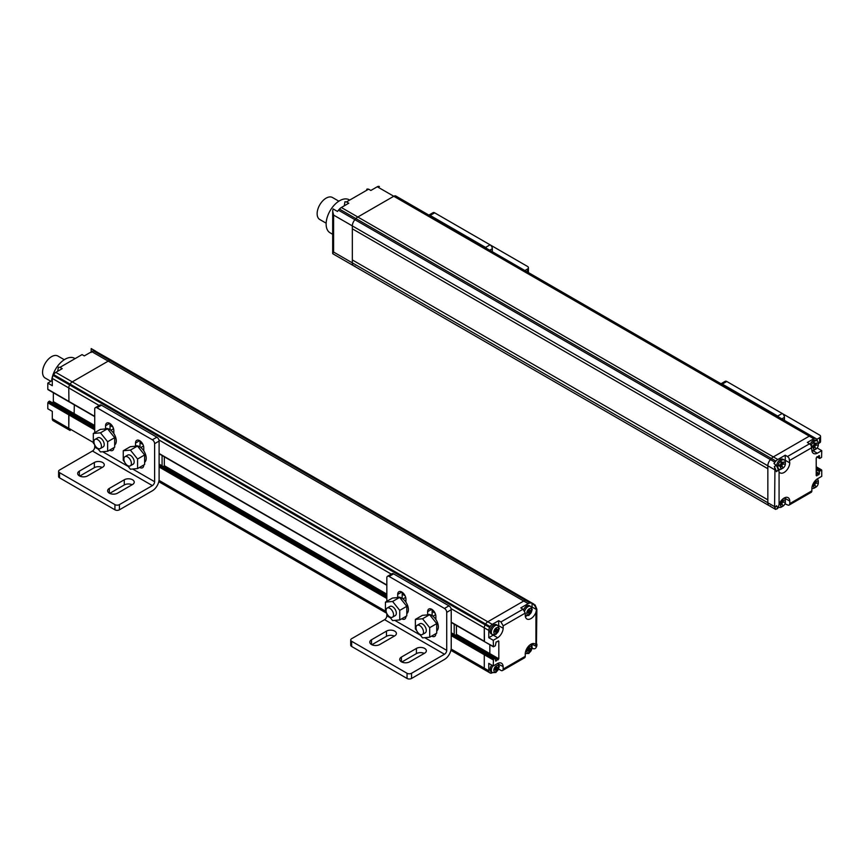<?xml version="1.0" encoding="UTF-8"?>
<svg xmlns="http://www.w3.org/2000/svg" width="865" height="865" viewBox="0 0 865 865"><rect width="100%" height="100%" fill="white"/><g stroke="black" fill="none" stroke-linecap="round" stroke-linejoin="round"><path stroke-width="1.3" d="M74.314 404.842L74.131 414.313L74.314 404.842M52.7 402.679L73.709 414.757L74.131 414.313L73.655 414.789L94.718 426.888M53.176 420.704L69.643 430.219A4.239 2.444 -60 0 1 68.995 429.473A4.239 2.444 120 0 0 69.643 430.219L53.176 420.704A4.239 2.444 -60 0 1 52.3 418.768L52.3 411.383L47.802 408.788L47.802 402.744L49.456 401.101L70.843 413.156L68.941 414.249L70.422 413.2L94.718 427.234M47.802 402.744L68.767 414.843L68.941 414.249L68.767 428.283A4.239 2.444 120 0 0 68.995 429.473A4.239 2.444 -60 0 1 68.767 428.283L68.767 414.843L94.718 429.829M70.141 430.5L53.662 420.996A4.239 2.444 -60 0 1 53.662 420.996L70.141 430.5M57.706 371.258A8.261 4.768 120 0 0 57.717 371.096L58.388 367.203L59.977 367.355L82.056 354.607L84.305 355.904L91.733 351.623A6.358 3.665 -60 0 1 93.625 351.006L111.098 360.478A6.358 3.665 -60 0 1 112.374 360.77A6.358 3.665 120 0 0 111.098 360.478L525.617 600.407A6.358 3.665 120 0 0 523.714 601.024A6.358 3.665 -60 0 1 525.617 600.407L526.612 600.375A6.358 3.665 -60 0 1 527.888 600.667A6.358 3.665 120 0 0 526.612 600.375L531.099 602.97L530.104 603.002A6.358 3.665 120 0 0 528.212 603.619L520.784 607.9L523.033 609.198L500.943 621.946L498.694 620.659L492.261 624.368A4.239 2.444 120 0 0 490.141 626.606L489.655 627.46A4.239 2.444 120 0 0 488.779 630.412L488.779 637.7L493.266 640.295L493.439 646.825L495.342 645.733L496.11 642.025L498.813 641.16L498.813 658.795L495.688 661.087L495.342 658.243L493.439 659.335L493.266 665.974L488.779 663.379L488.779 670.764A4.239 2.444 120 0 0 489.655 672.711L490.141 672.992A4.239 2.444 120 0 0 492.261 672.775L491.19 671.921A5.298 3.06 -60 0 1 491.677 665.055M91.733 351.623L108.201 361.127A6.358 3.665 -60 0 1 110.104 360.521A6.358 3.665 120 0 0 109.174 360.683A6.358 3.665 120 0 0 108.201 361.127L72.26 381.876A4.239 2.444 120 0 0 71.114 382.806A4.239 2.444 120 0 0 70.141 384.114A4.239 2.444 -60 0 1 72.26 381.876L108.201 361.127L523.714 601.024L487.774 621.773A4.239 2.444 120 0 0 485.654 624.011L485.157 624.865A4.239 2.444 120 0 0 484.281 627.817A4.239 2.444 -60 0 1 485.157 624.865L485.654 624.011A4.239 2.444 -60 0 1 487.774 621.773L523.714 601.024L528.212 603.619M489.655 627.46L69.643 384.968L70.141 384.114L69.643 384.968A4.239 2.444 120 0 0 68.995 386.46A4.239 2.444 -60 0 1 69.643 384.968L53.176 375.453L53.662 374.61A4.239 2.444 -60 0 1 55.782 372.372L62.215 368.652L59.977 367.355M48.408 389.596L47.802 389.25L47.802 383.108L52.3 385.704L52.3 378.405L68.767 387.92A4.239 2.444 -60 0 1 68.995 386.46A4.239 2.444 120 0 0 68.767 387.92L68.941 401.738L68.767 387.92L99.151 405.458M493.266 646.436L484.465 641.635L484.281 627.817L484.281 641.246L451.227 622.162M485.654 670.397L450.903 650.329L485.654 670.397M488.779 670.764L484.281 668.169A4.239 2.444 120 0 0 485.157 670.115A4.239 2.444 -60 0 1 484.281 668.169L484.281 654.74L484.887 653.702L484.281 654.74L484.281 668.169L451.141 649.042M493.872 658.881L484.887 653.702L486.357 653.053L484.887 653.702L451.227 634.261M489.179 654.675L489.828 653.616L489.179 654.675M498.813 658.795L489.828 653.616L489.828 644.739L489.828 653.616L456.439 634.337M158.782 481.686L386.72 613.274L158.782 481.686M97.691 448.297A5.298 3.06 -120 0 0 100.34 448.557A5.298 3.06 -120 0 0 101.151 444.318A5.298 3.06 -120 0 0 97.691 439.658A5.298 3.06 -120 0 0 95.042 439.388A5.298 3.06 -120 0 0 94.231 443.637A5.298 3.06 -120 0 0 97.691 448.297M162.079 465.835L162.079 455.509M163.366 466.57L164.328 466.019L164.328 456.807M127.642 456.947A5.298 3.06 -120 0 0 124.992 456.677A5.298 3.06 -120 0 0 124.182 460.926A5.298 3.06 -120 0 0 127.642 465.586A5.298 3.06 -120 0 0 130.291 465.846A5.298 3.06 -120 0 0 131.102 461.607A5.298 3.06 -120 0 0 127.642 456.947M110.071 429.678L110.071 423.591M113.812 433.538L113.812 430.489A5.828 3.363 60 0 0 111.271 424.629A5.828 3.363 60 0 0 106.784 423.072A5.828 3.363 60 0 0 105.573 425.731L105.573 428.651M95.377 407.642L99.875 405.047A3.179 1.838 60 0 1 101.454 405.209L156.857 437.193A3.179 1.838 60 0 1 159.106 441.085L159.106 479.124A9.526 5.504 120 0 1 157.138 485.762A9.526 5.504 120 0 1 152.37 490.79L119.424 509.809A3.179 1.838 180 0 1 114.937 509.809L59.534 477.826A3.179 1.838 180 0 1 58.604 476.529L58.604 471.339A3.179 1.838 0 0 0 59.534 472.636L114.937 504.619A3.179 1.838 0 0 0 119.424 504.619L152.37 485.6A3.179 1.838 -60 0 0 153.959 483.924A3.179 1.838 -60 0 0 154.619 481.708L154.619 443.669A3.179 1.838 -120 0 0 152.37 439.788L96.967 407.793A3.179 1.838 -120 0 0 95.377 407.642A3.179 1.838 -120 0 0 94.718 409.091L94.718 432.651M140.011 446.967L140.011 440.88M109.639 450.124A5.828 3.363 60 0 0 112.601 450.449A5.828 3.363 60 0 0 113.812 447.778L113.812 447.713M58.604 471.339A3.179 1.838 0 0 1 59.534 470.041L92.479 451.022A3.179 1.838 120 0 0 94.058 449.346A3.179 1.838 120 0 0 94.718 447.129L94.718 444.891M139.579 467.414A5.828 3.363 60 0 0 142.552 467.738A5.828 3.363 60 0 0 143.763 465.067L143.763 465.002M143.763 450.827L143.763 447.778A5.828 3.363 60 0 0 141.222 441.918A5.828 3.363 60 0 0 136.735 440.361A5.828 3.363 60 0 0 135.524 443.031L135.524 445.951M79.764 476.085L94.35 467.662A5.828 3.363 0 0 1 102.189 467.457M109.714 493.374L124.29 484.951A5.828 3.363 0 0 1 132.14 484.746M117.553 493.169L132.529 484.519A5.828 3.363 180 0 0 134.237 482.14A5.828 3.363 180 0 0 130.637 479.037A5.828 3.363 180 0 0 124.29 479.772L109.325 488.411A5.828 3.363 180 0 0 107.617 490.79A5.828 3.363 180 0 0 111.207 493.893A5.828 3.363 180 0 0 117.553 493.169M87.614 475.88L102.578 467.23A5.828 3.363 180 0 0 104.287 464.851A5.828 3.363 180 0 0 100.697 461.748A5.828 3.363 180 0 0 94.35 462.472L79.375 471.122A5.828 3.363 180 0 0 77.666 473.501A5.828 3.363 180 0 0 81.267 476.604A5.828 3.363 180 0 0 87.614 475.88M134.767 446.286L134.864 446.232A9.407 5.428 60 0 1 139.568 446.697A9.407 5.428 60 0 1 145.612 454.655A9.407 5.428 60 0 1 144.617 462.288M124.992 456.677L127.771 455.077A5.298 3.06 60 0 1 130.42 455.336A5.298 3.06 60 0 1 133.88 460.007A5.298 3.06 60 0 1 133.069 464.246L130.291 465.846M123.263 450.752L130.42 450.114L137.578 459.023L137.578 468.571L144.617 464.505L144.617 454.958L137.459 446.048L130.301 446.686L123.263 450.752L123.263 460.299L124.528 461.878M127.382 465.435L130.42 469.208L137.578 468.571M137.578 459.023L144.617 454.958M130.42 450.114L137.459 446.048M51.63 380.914A19.062 11.007 -60 0 1 65.026 359.256A19.062 11.007 -60 0 1 74.552 358.315L75.104 358.629M47.802 383.108L52.246 380.557A8.261 4.768 120 0 0 52.3 380.524M47.986 389.639L94.718 416.627M52.743 402.657L53.349 401.62L53.349 392.742M49.456 401.101L94.718 426.942M112.991 361.3A6.358 3.665 120 0 0 112.374 360.77L534.029 604.213L532.57 603.402L534.927 605.922L535.057 604.895M91.182 352.477L91.182 348.573L95.593 351.114A6.358 3.665 -60 0 0 94.631 350.974M92.642 349.557L112.374 360.77M52.3 378.405A4.239 2.444 -60 0 1 53.176 375.453M50.894 381.335L45.196 378.037A12.705 7.331 -60 0 1 43.25 367.863A12.705 7.331 -60 0 1 51.554 356.661A12.705 7.331 -60 0 1 57.901 356.034L64.28 359.71M104.816 428.997L104.925 428.943A9.407 5.428 60 0 1 109.628 429.408A9.407 5.428 60 0 1 115.672 437.366A9.407 5.428 60 0 1 114.677 444.999M95.042 439.388L97.832 437.787A5.298 3.06 60 0 1 100.47 438.047A5.298 3.06 60 0 1 103.93 442.718A5.298 3.06 60 0 1 103.119 446.956L100.34 448.557M93.312 433.462L100.47 432.824L107.638 441.734L107.638 451.281L114.677 447.216L114.677 437.668L107.509 428.759L100.351 429.397L93.312 433.462L93.312 443.01L94.588 444.588M97.442 448.146L100.47 451.919L107.638 451.281M107.638 441.734L114.677 437.668M100.47 432.824L107.509 428.759M529.694 613.534L528.947 614.269L528.656 612.777L527.163 612.874L529.218 609.274L529.877 610.668L531.359 610.149L529.694 613.534L528.829 613.026M529.423 610.398L528.839 610.744L530.321 611.609M528.201 611.847L528.201 612.517M523.66 609.674A5.298 3.06 -60 0 1 526.774 605.965A5.298 3.06 -60 0 1 529.423 605.695L530.667 606.419A5.298 3.06 120 0 0 528.018 606.679A5.298 3.06 120 0 0 524.677 610.993M529.694 651.572L528.947 652.307L528.656 650.815L527.163 650.913L529.218 647.312L529.877 648.707L531.359 648.188L529.694 651.572L528.829 651.064M529.423 648.436L528.839 648.782L530.321 649.647M528.201 649.885L528.201 650.556M536.689 608.744L535.457 605.846M532.57 603.402L532.072 603.11A6.358 3.665 120 0 0 531.099 602.97M536.862 610.041L534.927 605.922M532.245 648.253L532.656 648.49A6.358 3.665 -120 0 0 535.208 648.49A6.358 3.665 60 0 0 536.397 646.815L536.873 609.241L535.078 604.949M500.943 621.946L503.181 625.838L525.271 613.09L525.271 615.577A8.012 4.628 -60 0 0 526.926 619.016A8.012 4.628 -60 0 0 535.943 612.225L536.441 609.868M536.386 646.836L535.943 644.912A8.012 4.628 -60 0 0 534.905 643.863A8.012 4.628 -60 0 0 528.829 645.906A8.012 4.628 -60 0 0 525.239 653.832L525.239 656.34A3.179 1.838 60 0 1 524.579 657.789L502.489 670.537A3.179 1.838 -120 0 0 503.149 669.088L503.149 666.58L498.662 664.32M536.549 646.652L536.851 645.787M536.873 645.247L536.862 644.133M532.029 646.112L532.029 644.187A8.012 4.628 120 0 0 531.975 643.755M498.781 669.153L500.9 670.386A3.179 1.838 -120 0 0 502.489 670.537M498.662 663.985A8.261 4.768 120 0 0 498.543 663.066M485.157 670.115L489.655 672.711L485.157 670.115M498.694 620.659L498.683 625.687A8.261 4.768 120 0 1 498.64 626.249M488.779 637.7L493.212 635.148A8.261 4.768 120 0 0 493.472 634.975M525.271 613.09L523.033 609.198M532.072 603.11L532.062 607.025A8.012 4.628 120 0 1 531.943 607.857M525.369 616.529A8.012 4.628 120 0 0 526.19 616.161A8.012 4.628 120 0 0 526.536 615.966M536.43 609.544L532.062 607.025M493.266 665.974L497.689 663.423A8.261 4.768 -60 0 1 501.451 663.217A8.261 4.768 -60 0 1 503.149 666.58M503.181 625.849L503.181 628.282A8.261 4.768 -60 0 1 497.71 637.732L493.266 640.295M493.212 635.148L497.71 637.743M503.181 628.282L498.683 625.687M532.029 644.187L536.419 646.49M535.23 648.48L535.208 648.49A6.358 3.665 60 0 1 535.219 648.49A6.358 3.665 -120 0 0 536.408 646.706M496.759 632.542L496.013 633.288L495.721 631.796L494.218 631.893L496.272 628.293L496.943 629.688L498.413 629.169L496.759 632.542L495.883 632.045M496.488 629.417L495.904 629.763L497.386 630.628M496.759 631.71L495.277 630.855L495.267 631.537M493.829 624.973A5.298 3.06 -60 0 1 496.478 624.714L497.732 625.438A5.298 3.06 120 0 0 495.083 625.698A5.298 3.06 120 0 0 491.623 630.369A5.298 3.06 120 0 0 492.434 634.607L491.19 633.883A5.298 3.06 -60 0 1 490.379 629.644A5.298 3.06 -60 0 1 493.829 624.973M496.759 670.58L496.013 671.327L495.721 669.834L494.218 669.932L496.272 666.32L496.943 667.726L498.413 667.207L496.759 670.58L495.883 670.083M496.488 667.456L495.904 667.802M496.759 669.748L495.277 668.894L495.267 669.575M332.884 253.791L353.644 265.782A6.358 3.665 -60 0 1 353.039 265.252A6.358 3.665 120 0 0 353.644 265.782L769.158 505.668A6.358 3.665 -60 0 1 767.85 502.76L767.85 468.722L352.336 228.825L352.336 262.874L352.336 225.906L352.336 228.825L767.85 468.722L767.85 465.803A6.358 3.665 -60 0 1 770.434 459.596A6.358 3.665 120 0 0 767.85 465.803L767.85 502.76A6.358 3.665 120 0 0 769.158 505.668A6.358 3.665 120 0 0 770.434 505.971M767.85 499.84L352.336 259.943L767.85 499.84M344.292 205.805A8.012 4.628 120 0 0 344.292 205.697L344.94 201.761L346.53 201.913L368.62 189.165L370.858 190.462L377.291 186.754L393.77 196.258A4.239 2.444 -60 0 1 395.878 196.052L395.878 196.052A4.239 2.444 120 0 0 394.916 195.858A4.239 2.444 120 0 0 393.77 196.258L357.818 217.007L393.77 196.258L809.283 436.155L773.332 456.904A6.358 3.665 120 0 0 771.439 458.493L770.434 459.596L771.439 458.493A6.358 3.665 -60 0 1 773.332 456.904L809.283 436.155A4.239 2.444 -60 0 1 811.392 435.949L811.392 435.949A4.239 2.444 120 0 0 809.283 436.155L813.77 438.75L807.337 442.458L809.586 443.756L787.496 456.515L785.247 455.217L777.83 459.499A6.358 3.665 120 0 0 775.927 461.077L774.932 462.191A6.358 3.665 120 0 0 773.97 463.456L776.835 466.257L778.305 469.695L776.554 471.652L774.37 466.516L774.943 469.327L776.554 471.652M774.943 469.327L774.586 506.652L352.336 262.874A6.358 3.665 120 0 0 353.039 265.252A6.358 3.665 -60 0 1 352.336 262.874L333.609 252.061L332.679 253.467L332.69 210.963L333.09 208.908L337.491 211.46A6.358 3.665 -60 0 1 338.453 210.195L339.448 209.081L355.926 218.596A6.358 3.665 -60 0 1 357.818 217.007A6.358 3.665 120 0 0 356.845 217.699A6.358 3.665 120 0 0 355.926 218.596L354.92 219.71L355.926 218.596L775.927 461.077M353.039 222.705A6.358 3.665 -60 0 1 354.92 219.71A6.358 3.665 120 0 0 353.039 222.705A6.358 3.665 120 0 0 352.336 225.906A6.358 3.665 -60 0 1 353.039 222.705M811.889 436.23L396.375 196.333M326.148 223.192L319.78 219.515A12.705 7.331 -60 0 1 317.823 209.33A12.705 7.331 -60 0 1 326.127 198.139A12.705 7.331 -60 0 1 332.484 197.512L338.853 201.188M332.679 234.307L330.073 232.793A19.062 11.007 -60 0 1 327.154 217.526A19.062 11.007 -60 0 1 339.599 200.734A19.062 11.007 -60 0 1 349.136 199.783M332.679 211.103L333.609 215.093L774.586 469.684M346.53 201.913L348.779 203.21L341.351 207.503A6.358 3.665 -60 0 0 339.448 209.081M368.62 189.165L367.03 189.013L366.371 190.462M377.291 186.754A4.239 2.444 -60 0 1 379.411 186.537M353.644 265.782A6.358 3.665 120 0 0 354.92 266.074M486.8 248.547A3.179 1.838 -120 0 0 485.579 247.412L430.175 215.428A3.179 1.838 -120 0 0 428.943 215.136M428.878 215.093L433.073 212.671A3.179 1.838 60 0 1 434.663 212.833L490.066 244.817A3.179 1.838 60 0 1 492.315 248.709L492.315 251.726M524.893 270.529L527.499 269.026A3.179 1.838 0 0 0 528.429 267.728A3.179 1.838 0 0 0 527.499 266.431L490.12 244.849M774.37 466.516L775.646 465.781M776.835 466.257L774.467 463.737M778.305 469.695L779.073 471.858A8.012 4.628 -60 0 0 780.079 472.852A8.012 4.628 -60 0 0 786.166 470.809A8.012 4.628 -60 0 0 789.756 462.883L785.258 460.277L785.247 455.217M778.468 470.387A8.012 4.628 120 0 0 779.841 469.717A8.012 4.628 120 0 0 780.338 469.381M785.193 461.164A8.012 4.628 120 0 0 785.258 460.277M787.496 456.515L789.085 458.18L789.756 462.883M784.933 503.808L787.539 504.901A3.179 1.838 -120 0 0 789.129 505.052L811.208 492.304A3.179 1.838 60 0 0 811.867 490.855L811.867 488.347A8.261 4.768 -60 0 1 817.328 478.875L821.75 476.323L821.75 470.279L819.674 470.982L818.906 474.69L816.214 475.555L816.214 457.909L819.328 455.628L819.674 458.472L821.577 457.38L821.75 450.643L817.306 453.217A8.261 4.768 -60 0 1 813.533 453.433A8.261 4.768 -60 0 1 811.835 450.081L811.175 445.432L809.586 443.756M774.586 506.652L774.943 507.366L776.554 505.744L777.192 507.02L778.219 507.117L779.073 504.533A8.012 4.628 -60 0 1 788.123 497.667A8.012 4.628 -60 0 1 789.777 501.095L789.777 503.603A3.179 1.838 -120 0 1 789.129 505.052M778.122 507.744L779.019 507.225M817.263 440.999L817.263 440.761A4.239 2.444 120 0 0 816.376 438.825L395.878 196.052L815.89 438.533A4.239 2.444 120 0 0 813.77 438.75M785.29 499.559L785.29 498.5A8.012 4.628 120 0 0 785.193 497.559M785.29 503.603L785.29 502.716M778.424 506.868L778.987 507.204A5.298 3.06 120 0 1 778.457 506.739L778.381 507.009A6.358 3.665 60 0 1 777.181 508.793A6.358 3.665 60 0 1 777.17 508.804A6.358 3.665 -120 0 1 776.792 508.977L774.629 508.793M775.689 509.42L774.37 508.361L774.943 507.366M776.554 505.744L774.37 508.361M785.29 498.5L789.777 501.095M777.181 508.793L777.17 508.804A6.358 3.665 -120 0 0 778.327 507.139L778.219 507.117M776.792 508.977L778.327 507.139M811.954 450.989A8.261 4.768 120 0 0 812.819 450.622L813.262 450.362M821.75 450.643L817.263 448.048M817.306 453.217L812.819 450.622M782.836 505.852L782.274 504.392L780.987 503.949L782.457 504.803M782.879 500.457A3.525 2.033 120 0 0 780.392 504.782A3.525 2.033 120 0 0 782.879 506.22A3.525 2.033 120 0 0 785.377 501.895A3.525 2.033 120 0 0 782.879 500.457M781.063 504.89L783.312 501.04M783.939 502.241L784.988 502.057M779.776 502.911L780.338 502.587M778.987 507.204A5.298 3.06 120 0 0 781.636 506.944A5.298 3.06 120 0 0 782.328 506.468M785.312 501.289A5.298 3.06 120 0 0 784.285 498.035A5.298 3.06 120 0 0 784.231 498.002L784.285 498.035M815.771 486.833L815.219 485.373L813.922 484.93L815.403 485.784M815.825 481.437A3.525 2.033 120 0 0 813.327 485.762A3.525 2.033 120 0 0 815.825 487.2A3.525 2.033 120 0 0 818.322 482.875A3.525 2.033 120 0 0 815.825 481.437M814.008 485.871L816.257 482.021M816.874 483.221L817.933 483.038M811.932 488.184L811.878 488.152A5.298 3.06 120 0 0 811.932 488.184A5.298 3.06 120 0 0 814.581 487.925A5.298 3.06 120 0 0 815.263 487.449M818.258 482.27A5.298 3.06 120 0 0 817.23 479.015A5.298 3.06 120 0 0 817.176 478.983L817.23 479.015M782.836 467.814L782.274 466.354L780.987 465.911L782.457 466.765M782.879 462.418A3.525 2.033 120 0 0 780.392 466.743A3.525 2.033 120 0 0 782.879 468.181A3.525 2.033 120 0 0 785.377 463.856A3.525 2.033 120 0 0 782.879 462.418M781.063 466.851L783.312 463.002M783.939 464.202L784.988 464.018M781.819 462.137L781.073 462.267L780.965 463.467M779.57 465.986L779.3 465.273L780.338 464.548M785.312 463.251A5.298 3.06 120 0 0 784.285 459.996A5.298 3.06 120 0 0 781.636 460.256A5.298 3.06 120 0 0 778.176 464.927A5.298 3.06 120 0 0 778.987 469.165A5.298 3.06 120 0 0 781.636 468.906A5.298 3.06 120 0 0 782.328 468.43M776.64 465.986A5.298 3.06 -60 0 1 780.392 459.542A5.298 3.06 -60 0 1 783.03 459.272L784.285 459.996M815.771 448.794L815.219 447.335L813.922 446.891L815.403 447.746M815.825 443.399A3.525 2.033 120 0 0 813.327 447.724A3.525 2.033 120 0 0 815.825 449.162A3.525 2.033 120 0 0 818.322 444.837A3.525 2.033 120 0 0 815.825 443.399M814.008 447.832L816.257 443.983M816.874 445.183L817.933 444.999M814.765 443.118L814.019 443.248L813.9 444.448M812.505 446.967L812.246 446.254L813.284 445.529M811.932 450.146L811.835 450.092A5.298 3.06 120 0 0 811.932 450.146A5.298 3.06 120 0 0 814.581 449.887A5.298 3.06 120 0 0 815.263 449.411M818.258 444.232A5.298 3.06 120 0 0 817.23 440.977A5.298 3.06 120 0 0 814.581 441.236A5.298 3.06 120 0 0 811.24 445.54M810.224 444.232A5.298 3.06 -60 0 1 813.327 440.523A5.298 3.06 -60 0 1 815.976 440.253L817.23 440.977M778.922 417.19A3.179 1.838 -120 0 0 777.689 416.065L722.286 384.071A3.179 1.838 -120 0 0 721.064 383.79M720.988 383.746L725.194 381.324A3.179 1.838 60 0 1 726.784 381.487L782.187 413.47A3.179 1.838 60 0 1 784.425 417.363L784.425 420.379M816.863 439.269L819.62 437.679A3.179 1.838 0 0 0 820.55 436.382L820.55 441.561A3.179 1.838 180 0 1 819.62 442.858L818.322 443.615M820.55 436.382A3.179 1.838 0 0 0 819.62 435.084L782.23 413.502M387.163 608.041L389.942 606.441A5.298 3.06 60 0 1 392.591 606.7A5.298 3.06 60 0 1 396.051 611.36A5.298 3.06 60 0 1 395.24 615.61L392.461 617.21A5.298 3.06 -120 0 0 393.272 612.971A5.298 3.06 -120 0 0 389.812 608.311A5.298 3.06 -120 0 0 387.163 608.041A5.298 3.06 -120 0 0 386.352 612.29A5.298 3.06 -120 0 0 389.812 616.95A5.298 3.06 -120 0 0 392.461 617.21M385.433 602.116L392.591 601.478L399.749 610.387L399.749 619.935L406.788 615.869L406.788 606.322L399.63 597.412L392.472 598.05L385.433 602.116L385.433 611.663L386.698 613.242M389.553 616.799L392.591 620.573L399.749 619.935M399.749 610.387L406.788 606.322M392.591 601.478L399.63 597.412M396.938 597.65L397.035 597.596A9.407 5.428 60 0 1 401.738 598.061A9.407 5.428 60 0 1 407.783 606.019A9.407 5.428 60 0 1 406.788 613.653M417.114 625.33L419.893 623.73A5.298 3.06 60 0 1 422.542 623.989A5.298 3.06 60 0 1 426.002 628.65A5.298 3.06 60 0 1 425.18 632.899L422.401 634.499A5.298 3.06 -120 0 0 423.212 630.261A5.298 3.06 -120 0 0 419.752 625.6A5.298 3.06 -120 0 0 417.114 625.33A5.298 3.06 -120 0 0 416.303 629.579A5.298 3.06 -120 0 0 419.752 634.24A5.298 3.06 -120 0 0 422.401 634.499M415.373 619.405L422.542 618.767L429.7 627.676L429.7 637.224L436.739 633.158L436.739 623.611L429.581 614.701L422.412 615.339L415.373 619.405L415.373 628.952L416.649 630.531M419.503 634.088L422.542 637.862L429.7 637.224M429.7 627.676L436.739 623.611M422.542 618.767L429.581 614.701M426.888 614.939L426.986 614.885A9.407 5.428 60 0 1 431.689 615.35A9.407 5.428 60 0 1 437.733 623.308A9.407 5.428 60 0 1 436.739 630.942M402.182 598.331L402.182 592.244M405.934 602.191L405.934 599.142A5.828 3.363 60 0 0 403.382 593.282A5.828 3.363 60 0 0 398.895 591.725A5.828 3.363 60 0 0 397.695 594.385L397.695 597.304M387.498 576.295L391.986 573.7A3.179 1.838 60 0 1 393.575 573.852L448.978 605.846A3.179 1.838 60 0 1 451.227 609.738L451.227 647.766A9.526 5.504 120 0 1 449.249 654.416A9.526 5.504 120 0 1 444.48 659.444L411.545 678.463A3.179 1.838 180 0 1 407.047 678.463L351.655 646.479A3.179 1.838 180 0 1 350.714 645.182L350.714 639.992A3.179 1.838 0 0 0 351.655 641.289L407.047 673.273A3.179 1.838 0 0 0 411.545 673.273L444.48 654.254A3.179 1.838 -60 0 0 446.07 652.578A3.179 1.838 -60 0 0 446.729 650.361L446.729 612.323A3.179 1.838 -120 0 0 444.48 608.441L389.088 576.447A3.179 1.838 -120 0 0 387.498 576.295A3.179 1.838 -120 0 0 386.839 577.744L386.839 601.305M432.132 615.62L432.132 609.533M401.749 618.778A5.828 3.363 60 0 0 404.723 619.102A5.828 3.363 60 0 0 405.934 616.431L405.934 616.367M350.714 639.992A3.179 1.838 0 0 1 351.655 638.694L384.59 619.675A3.179 1.838 120 0 0 386.179 617.999A3.179 1.838 120 0 0 386.839 615.783L386.839 613.545M431.7 636.067A5.828 3.363 60 0 0 434.673 636.391A5.828 3.363 60 0 0 435.874 633.721L435.874 633.656M435.874 619.481L435.874 616.431A5.828 3.363 60 0 0 433.333 610.571A5.828 3.363 60 0 0 428.845 609.014A5.828 3.363 60 0 0 427.645 611.674L427.645 614.593M371.885 644.739L386.46 636.316A5.828 3.363 0 0 1 394.31 636.11M401.825 662.028L416.411 653.605A5.828 3.363 0 0 1 424.25 653.399M409.675 661.822L424.65 653.172A5.828 3.363 180 0 0 426.348 650.794A5.828 3.363 180 0 0 422.758 647.69A5.828 3.363 180 0 0 416.411 648.415L401.436 657.065A5.828 3.363 180 0 0 399.727 659.444A5.828 3.363 180 0 0 403.328 662.547A5.828 3.363 180 0 0 409.675 661.822M379.724 644.533L394.7 635.883A5.828 3.363 180 0 0 396.408 633.504A5.828 3.363 180 0 0 392.807 630.401A5.828 3.363 180 0 0 386.46 631.126L371.496 639.776A5.828 3.363 180 0 0 369.788 642.154A5.828 3.363 180 0 0 373.377 645.258A5.828 3.363 180 0 0 379.724 644.533M454.201 634.488L454.201 624.162M455.477 635.224L456.439 634.672L456.439 625.46M434.857 612.712L432.132 611.144M404.907 595.423L402.182 593.855M386.839 584.989L159.106 453.509M142.736 444.059L140.011 442.491M112.796 426.769L110.071 425.202M94.718 416.335L47.802 389.25M386.839 594.158L164.328 465.684M94.718 425.504L53.349 401.62M163.42 466.549L386.839 595.542M455.531 635.202L498.208 659.833M159.106 464.408L386.839 595.888M451.227 633.061L494.921 658.287M386.839 597.099L159.106 465.619M94.718 428.445L48.408 401.706M159.106 467.003L386.839 598.472M451.227 635.645L493.266 659.919M385.433 611.101L159.019 480.389M93.312 442.447L52.3 418.768M530.104 603.002L93.625 351.006M492.261 624.368L55.782 372.372M53.662 374.61L490.141 626.606M158.933 439.971L391.272 574.111M451.043 608.625L488.779 630.412M105.573 425.731L109.693 423.363M154.619 481.708L132.615 469.014M128.225 466.473L102.665 451.725M98.275 449.184L94.718 447.129M135.524 443.031L139.643 440.653M154.619 443.669L159.106 441.085M156.857 437.193L152.37 439.788M96.967 407.793L101.454 405.209M59.534 477.826L59.534 472.636M92.479 451.022L152.37 485.6M124.29 479.772L124.29 484.951M109.325 493.169L109.325 488.411M79.375 475.88L79.375 471.122M94.35 462.472L94.35 467.662M119.424 509.809L119.424 504.619M114.937 504.619L114.937 509.809M529.272 608.841A3.525 2.033 120 0 0 526.774 613.166A3.525 2.033 120 0 0 529.272 614.604A3.525 2.033 120 0 0 531.77 610.279A3.525 2.033 120 0 0 529.272 608.841M529.694 610.258L528.861 609.782M530.234 610.668L531.088 611.166M528.223 611.836L529.694 612.69M527.39 612.344L528.223 612.82M529.272 646.879A3.525 2.033 120 0 0 526.774 651.204A3.525 2.033 120 0 0 529.272 652.643A3.525 2.033 120 0 0 531.77 648.317A3.525 2.033 120 0 0 529.272 646.879M529.694 648.296L528.861 647.809M530.234 648.707L531.088 649.204M528.223 649.875L529.694 650.729M527.39 650.383L528.223 650.858M530.667 644.457A5.298 3.06 120 0 0 530.623 644.425L532.278 647.604L528.904 653.453L525.25 653.551A5.298 3.06 120 0 0 525.379 653.626M535.943 612.225L535.943 644.912M525.239 656.34L503.149 669.088M496.11 661.044L495.515 660.698M498.208 640.814L498.813 641.16M496.326 627.86A3.525 2.033 120 0 0 493.829 632.185A3.525 2.033 120 0 0 496.326 633.623A3.525 2.033 120 0 0 498.824 629.298A3.525 2.033 120 0 0 496.326 627.86M496.759 629.277L495.915 628.79M497.289 629.688L498.154 630.185M494.445 631.363L495.277 631.839M496.326 665.899A3.525 2.033 120 0 0 493.829 670.224A3.525 2.033 120 0 0 496.326 671.662A3.525 2.033 120 0 0 498.824 667.337A3.525 2.033 120 0 0 496.326 665.899M496.759 667.315L495.915 666.829M497.289 667.726L498.154 668.223M497.386 668.667L495.904 667.812M494.445 669.402L495.277 669.878M497.732 663.477A5.298 3.06 120 0 0 497.667 663.433L499.343 666.623L495.959 672.473L492.434 672.646A5.298 3.06 120 0 1 492.92 665.78M777.83 459.499L341.351 207.503M774.932 462.191L338.453 210.195M333.609 252.061L333.609 215.093M490.066 244.817L485.579 247.412M489.698 250.212L492.315 248.709M527.499 269.026L527.499 272.043M430.175 215.428L434.663 212.833M789.745 460.396L811.835 447.648M811.867 490.855L789.777 503.603M779.073 504.533L779.073 471.858M816.214 467.078L821.155 469.933M819.501 458.082L817.111 456.709M818.906 455.671L819.501 456.017M816.809 475.891L816.214 475.555M816.214 473.133L818.906 474.69M819.501 473.652L816.214 471.749M816.214 469.673L819.501 471.576M820.107 470.538L816.214 468.289M782.609 500.63L781.69 500.1M781.614 500.186L782.511 500.705M781.928 501.224L781.138 500.77M781.755 501.96L782.457 502.37M781.83 503.452L781.127 503.041M779.679 503.095L780.565 503.614M780.414 504.382L779.365 503.787M779.322 503.884L780.403 504.5M783.312 501.873L782.479 501.386M815.554 481.61L814.819 481.189M814.754 481.275L815.457 481.686M814.873 482.205L814.3 481.881M814.689 482.94L815.403 483.351M814.776 484.432L814.073 484.022M812.927 484.259L813.511 484.595M813.349 485.362L812.635 484.951M812.603 485.06L813.338 485.481M816.257 482.854L815.414 482.378M782.609 462.591L781.441 461.921M781.333 461.986L782.511 462.667M781.928 463.186L780.965 462.634M781.755 463.921L782.457 464.332M781.83 465.413L781.127 465.002M779.57 464.992L780.565 465.575M780.414 466.343L779.192 465.64M779.192 465.77L780.403 466.462M783.312 463.835L782.479 463.359M815.554 443.572L814.387 442.902M814.279 442.967L815.457 443.648M814.873 444.167L813.9 443.615M814.689 444.902L815.403 445.313M814.776 446.394L814.073 445.983M812.505 445.972L813.511 446.556M813.349 447.324L812.138 446.621M812.138 446.751L813.338 447.443M816.257 444.815L815.414 444.34M782.187 413.47L777.689 416.065M781.819 418.865L784.425 417.363M819.62 437.679L819.62 442.858M722.286 384.071L726.784 381.487M397.695 594.385L401.814 592.017M446.729 650.361L424.737 637.667M420.347 635.126L394.786 620.378M390.396 617.837L386.839 615.783M427.645 611.674L431.754 609.306M446.729 612.323L451.227 609.738M448.978 605.846L444.48 608.441M389.088 576.447L393.575 573.852M351.655 646.479L351.655 641.289M384.59 619.675L444.48 654.254M416.411 648.415L416.411 653.605M401.436 661.822L401.436 657.065M371.496 644.533L371.496 639.776M386.46 631.126L386.46 636.316M411.545 678.463L411.545 673.273M407.047 673.273L407.047 678.463M110.071 425.483L112.991 427.169M140.011 442.772L142.941 444.469M159.106 453.801L386.839 585.281M402.182 594.136L405.112 595.823M432.132 611.425L435.063 613.112M451.227 622.454L493.439 646.825M159.106 464.116L386.839 595.596M451.227 632.769L495.342 658.243M113.564 428.705L110.861 430.262M143.504 445.994L140.811 447.551M529.877 610.668L528.839 610.063M528.656 612.777L527.618 612.182M530.667 606.419L532.278 609.566L528.904 615.415L525.379 615.588M529.877 648.707L528.839 648.101M528.656 650.815L527.618 650.221M496.943 629.688L495.904 629.082M495.721 631.796L494.683 631.201M497.732 625.438L499.343 628.585L495.959 634.434L492.434 634.607M496.943 667.726L495.904 667.12M495.721 669.834L494.683 669.24M528.429 272.572L528.429 267.728M816.214 466.786L821.577 469.89M769.158 505.668L775.418 509.28M816.863 456.85L819.674 458.472M781.798 499.981L782.749 500.532M779.3 504.046L780.392 504.673M781.236 503.798L782.274 504.392M782.457 501.678L783.495 502.284M780.944 504.327L782.338 500.911M814.916 481.07L815.695 481.513M812.549 485.2L813.327 485.654M814.181 484.778L815.219 485.373M815.403 482.659L816.441 483.265M813.879 485.308L815.273 481.892M781.711 461.899L782.749 462.494M779.3 466.008L780.392 466.635M781.236 465.759L782.274 466.354M782.457 463.64L783.495 464.246M780.944 466.289L782.338 462.872M777.776 468.462L778.987 469.165M814.657 442.88L815.695 443.475M812.246 446.989L813.327 447.616M814.181 446.74L815.219 447.335M815.403 444.621L816.441 445.226M813.879 447.27L815.273 443.853M405.674 597.358L402.982 598.915M435.625 614.647L432.933 616.204"/></g></svg>
